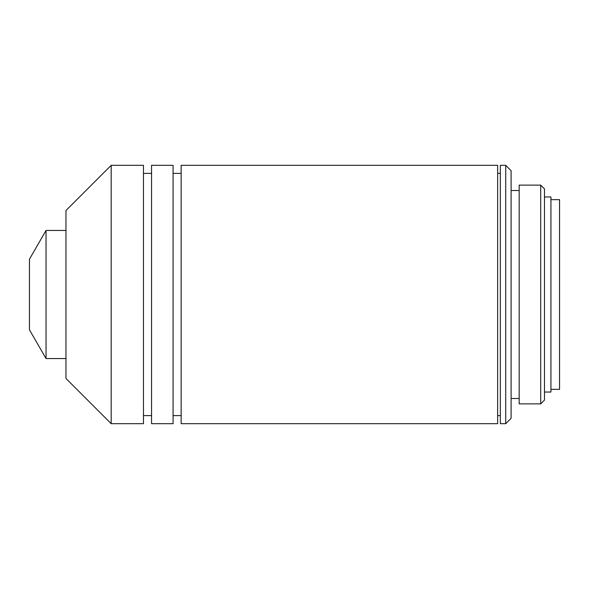 <?xml version="1.0" encoding="UTF-8"?>
<svg xmlns="http://www.w3.org/2000/svg" width="589" height="589" viewBox="0 0 589 589"><rect width="100%" height="100%" fill="white"/><g stroke="black" fill="none" stroke-linecap="round" stroke-linejoin="round"><path stroke-width="0.88" d="M46.045 358.554L46.045 230.446L29.45 259.189L29.45 329.811L46.045 358.554L65.961 358.554M111.181 165.31L65.961 210.531L65.961 378.469L111.181 423.69L143.473 423.69L143.473 165.31L111.181 165.31L111.181 423.69M151.55 294.5L151.55 423.69L173.078 423.69L173.078 165.31L151.55 165.31L151.55 294.5M181.154 294.5L181.154 423.69L497.646 423.69L497.646 165.31L181.154 165.31L181.154 294.5M505.723 165.31L500.341 165.31L500.341 423.69L505.723 423.69L505.723 165.31L511.105 170.692L511.105 418.308L505.723 423.69M540.709 185.123L519.181 185.123L519.181 403.877L540.709 403.877L540.709 185.123L544.479 188.892L544.479 400.108L540.709 403.877M544.479 196.962L550.936 196.962L550.936 392.038L544.479 392.038M550.936 199.656L559.55 199.656L559.55 389.344L550.936 389.344M143.473 415.613L151.55 415.613M173.078 415.613L181.154 415.613M497.646 415.613L500.341 415.613M511.105 398.495L519.181 398.495M511.105 190.505L519.181 190.505M497.646 173.387L500.341 173.387M173.078 173.387L181.154 173.387M143.473 173.387L151.55 173.387M46.045 230.446L65.961 230.446"/></g></svg>
